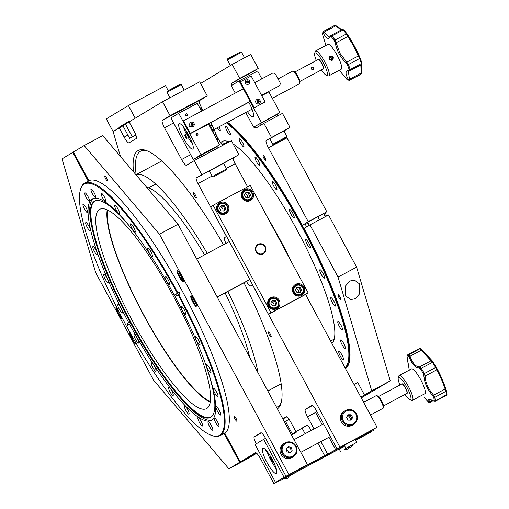 <?xml version="1.0" encoding="UTF-8"?>
<svg xmlns="http://www.w3.org/2000/svg" width="509" height="509" viewBox="0 0 509 509"><rect width="100%" height="100%" fill="white"/><g stroke="black" fill="none" stroke-linecap="round" stroke-linejoin="round"><path stroke-width="0.76" d="M225.099 292.917A112.056 23.681 61.8 0 1 249.741 357.433M210.3 401.48A112.056 23.681 61.8 0 1 143.945 315.256A112.056 23.681 61.8 0 1 107.819 210.115M307.347 222.643A112.056 23.681 61.8 0 1 308.346 224.494A112.056 23.681 61.8 0 1 308.899 225.525M307.881 222.357A114.932 24.286 61.8 0 1 308.868 224.176A114.932 24.286 61.8 0 1 309.421 225.213M146.541 187.185A112.056 23.681 61.8 0 1 204.548 254.856M135.992 174.772A126.423 26.716 61.8 0 1 207.278 253.393M247.018 185.76A126.423 26.716 61.8 0 1 247.718 186.752M267.632 217.648A126.423 26.716 61.8 0 1 280.001 239.497A126.423 26.716 61.8 0 1 291.46 261.893M227.816 291.46A126.423 26.716 61.8 0 1 258.044 372.855M305.833 294.297A126.423 26.716 61.8 0 1 306.87 296.919M223.286 144.289A143.233 30.266 61.8 0 1 222.598 141.273M317.909 216.955A143.233 30.266 61.8 0 1 318.761 218.533A143.233 30.266 61.8 0 1 319.442 219.805M324.914 212.934A143.233 30.266 -118.2 0 1 325.455 213.939L324.22 214.601A143.233 30.266 61.8 0 1 324.64 215.39A143.233 30.266 61.8 0 1 325.06 216.172L326.689 215.307A142.66 30.146 61.8 0 1 326.95 215.791M292.713 213.169A4.772 1.005 61.8 0 1 294.1 217.897A4.772 1.005 61.8 0 1 290.983 214.213A4.772 1.005 61.8 0 1 289.596 209.485A4.772 1.005 61.8 0 1 292.713 213.169M345.038 367.81A142.66 30.146 -118.2 0 0 302.257 227.383A142.66 30.146 -118.2 0 0 226.448 122.854M227.192 122.453A143.233 30.266 61.8 0 1 302.855 227.052A143.233 30.266 61.8 0 1 345.369 368.421M306.66 226.874A143.233 30.266 -118.2 0 0 305.89 225.43A143.233 30.266 -118.2 0 0 305.031 223.845M265.685 160.602A143.233 30.266 -118.2 0 0 263.726 157.917M333.968 301.366A4.772 1.005 61.8 0 1 335.355 306.087A4.772 1.005 61.8 0 1 332.237 302.403A4.772 1.005 61.8 0 1 330.85 297.682A4.772 1.005 61.8 0 1 333.968 301.366M343.798 343.626A4.772 1.005 61.8 0 1 345.185 348.353A4.772 1.005 61.8 0 1 342.067 344.669A4.772 1.005 61.8 0 1 340.68 339.942A4.772 1.005 61.8 0 1 343.798 343.626M308.944 243.315A4.772 1.005 61.8 0 1 310.331 248.036A4.772 1.005 61.8 0 1 307.213 244.352A4.772 1.005 61.8 0 1 305.826 239.631A4.772 1.005 61.8 0 1 308.944 243.315M275.433 185.028A4.772 1.005 61.8 0 1 276.82 189.749A4.772 1.005 61.8 0 1 273.702 186.065A4.772 1.005 61.8 0 1 272.315 181.344A4.772 1.005 61.8 0 1 275.433 185.028M258.273 160.793A4.772 1.005 61.8 0 1 259.66 165.52A4.772 1.005 61.8 0 1 256.549 161.837A4.772 1.005 61.8 0 1 255.162 157.109A4.772 1.005 61.8 0 1 258.273 160.793M242.411 142.126A4.772 1.005 61.8 0 1 243.798 146.846A4.772 1.005 61.8 0 1 240.687 143.163A4.772 1.005 61.8 0 1 239.3 138.442A4.772 1.005 61.8 0 1 242.411 142.126M228.929 130.291A4.772 1.005 61.8 0 1 230.316 135.019A4.772 1.005 61.8 0 1 227.199 131.335A4.772 1.005 61.8 0 1 225.811 126.607A4.772 1.005 61.8 0 1 228.929 130.291M219.093 126.792A4.772 1.005 61.8 0 1 220.123 130.826A4.772 1.005 61.8 0 1 217.337 127.734M342.003 355.04A4.772 1.005 61.8 0 1 343.39 359.768A4.772 1.005 61.8 0 1 340.273 356.084A4.772 1.005 61.8 0 1 338.886 351.356A4.772 1.005 61.8 0 1 342.003 355.04M341.055 325.321A4.772 1.005 61.8 0 1 342.442 330.048A4.772 1.005 61.8 0 1 339.325 326.364A4.772 1.005 61.8 0 1 337.938 321.637A4.772 1.005 61.8 0 1 341.055 325.321M323.011 273.39A4.772 1.005 61.8 0 1 324.398 278.118A4.772 1.005 61.8 0 1 321.281 274.434A4.772 1.005 61.8 0 1 319.894 269.706A4.772 1.005 61.8 0 1 323.011 273.39M309.084 225.417A113.062 23.891 -118.2 0 0 308.53 224.38A113.062 23.891 -118.2 0 0 307.531 222.548M325.455 213.939L324.265 214.69M339.249 298.159A143.233 30.266 -118.2 0 0 337.963 294.736M331.951 343.499A115.079 24.317 -118.2 0 0 297.256 230.392A115.079 24.317 -118.2 0 0 233.154 144.002M229.215 141.89A115.079 24.317 -118.2 0 0 220.594 142.692M325.289 212.705A142.66 30.146 61.8 0 1 325.849 213.735M326.562 215.994A143.233 30.266 -118.2 0 0 326.301 215.511M225.328 432.79L219.99 435.653A143.233 30.266 61.8 0 0 178.748 294.526L179.982 293.865A143.233 30.266 -118.2 0 0 179.562 293.082A143.233 30.266 -118.2 0 0 179.143 292.293L174.231 295.137A125.704 26.563 -118.2 0 0 92.53 198.834A125.704 26.563 -118.2 0 0 128.675 322.591L127.231 323.578A143.233 30.266 -118.2 0 0 127.651 324.36A143.233 30.266 -118.2 0 0 128.026 325.06M219.99 435.653A143.233 30.266 61.8 0 1 212.622 435.755L211.884 435.513A142.66 30.146 -118.2 0 0 178.15 294.857L175.077 296.709A125.704 26.563 -118.2 0 1 211.222 420.466A125.704 26.563 -118.2 0 1 129.515 324.157L126.442 326.008A142.66 30.146 -118.2 0 0 211.884 435.513M184.411 310A4.772 1.005 -118.2 0 0 181.299 306.316A4.772 1.005 -118.2 0 0 182.686 311.044A4.772 1.005 -118.2 0 0 185.804 314.727A4.772 1.005 -118.2 0 0 184.411 310M133.746 227.478A4.772 1.005 -118.2 0 0 130.628 223.795A4.772 1.005 -118.2 0 0 132.016 228.522A4.772 1.005 -118.2 0 0 135.133 232.206A4.772 1.005 -118.2 0 0 133.746 227.478M104.396 196.977A4.772 1.005 -118.2 0 0 101.278 193.293A4.772 1.005 -118.2 0 0 102.672 198.02A4.772 1.005 -118.2 0 0 105.783 201.704A4.772 1.005 -118.2 0 0 104.396 196.977M88 196.525A4.772 1.005 -118.2 0 0 84.882 192.841A4.772 1.005 -118.2 0 0 86.275 197.568A4.772 1.005 -118.2 0 0 89.387 201.252A4.772 1.005 -118.2 0 0 88 196.525M88.954 226.244A4.772 1.005 -118.2 0 0 85.836 222.56A4.772 1.005 -118.2 0 0 87.224 227.288A4.772 1.005 -118.2 0 0 90.341 230.971A4.772 1.005 -118.2 0 0 88.954 226.244M106.992 278.175A4.772 1.005 -118.2 0 0 103.874 274.491A4.772 1.005 -118.2 0 0 105.261 279.218A4.772 1.005 -118.2 0 0 108.379 282.902A4.772 1.005 -118.2 0 0 106.992 278.175M137.29 338.396A4.772 1.005 -118.2 0 0 134.179 334.712A4.772 1.005 -118.2 0 0 135.566 339.439A4.772 1.005 -118.2 0 0 138.677 343.123A4.772 1.005 -118.2 0 0 137.29 338.396M171.73 390.772A4.772 1.005 -118.2 0 0 168.613 387.088A4.772 1.005 -118.2 0 0 170 391.815A4.772 1.005 -118.2 0 0 173.117 395.499A4.772 1.005 -118.2 0 0 171.73 390.772M201.08 421.274A4.772 1.005 -118.2 0 0 197.963 417.59A4.772 1.005 -118.2 0 0 199.35 422.317A4.772 1.005 -118.2 0 0 202.467 426.001A4.772 1.005 -118.2 0 0 201.08 421.274M168.186 279.861A4.772 1.005 -118.2 0 0 165.069 276.177A4.772 1.005 -118.2 0 0 166.456 280.904A4.772 1.005 -118.2 0 0 169.573 284.588A4.772 1.005 -118.2 0 0 168.186 279.861M198.485 340.082A4.772 1.005 -118.2 0 0 195.367 336.398A4.772 1.005 -118.2 0 0 196.754 341.125A4.772 1.005 -118.2 0 0 199.872 344.809A4.772 1.005 -118.2 0 0 198.485 340.082M209.434 368.052A4.772 1.005 -118.2 0 0 206.323 364.368A4.772 1.005 -118.2 0 0 207.71 369.095A4.772 1.005 -118.2 0 0 210.821 372.779A4.772 1.005 -118.2 0 0 209.434 368.052M216.529 392.006A4.772 1.005 -118.2 0 0 213.411 388.322A4.772 1.005 -118.2 0 0 214.798 393.05A4.772 1.005 -118.2 0 0 217.916 396.734A4.772 1.005 -118.2 0 0 216.529 392.006M219.264 410.318A4.772 1.005 -118.2 0 0 216.153 406.634A4.772 1.005 -118.2 0 0 217.54 411.355A4.772 1.005 -118.2 0 0 220.658 415.039A4.772 1.005 -118.2 0 0 219.264 410.318M217.477 421.726A4.772 1.005 -118.2 0 0 214.359 418.042A4.772 1.005 -118.2 0 0 215.746 422.769A4.772 1.005 -118.2 0 0 218.864 426.453A4.772 1.005 -118.2 0 0 217.477 421.726M211.273 425.467A4.772 1.005 -118.2 0 0 208.156 421.783A4.772 1.005 -118.2 0 0 209.543 426.51A4.772 1.005 -118.2 0 0 212.66 430.194A4.772 1.005 -118.2 0 0 211.273 425.467M187.592 409.446A4.772 1.005 -118.2 0 0 184.474 405.762A4.772 1.005 -118.2 0 0 185.861 410.483A4.772 1.005 -118.2 0 0 188.979 414.167A4.772 1.005 -118.2 0 0 187.592 409.446M154.577 366.544A4.772 1.005 -118.2 0 0 151.459 362.86A4.772 1.005 -118.2 0 0 152.846 367.581A4.772 1.005 -118.2 0 0 155.964 371.265A4.772 1.005 -118.2 0 0 154.577 366.544M121.066 308.257A4.772 1.005 -118.2 0 0 117.948 304.573A4.772 1.005 -118.2 0 0 119.335 309.294A4.772 1.005 -118.2 0 0 122.453 312.978A4.772 1.005 -118.2 0 0 121.066 308.257M96.042 250.205A4.772 1.005 -118.2 0 0 92.924 246.521A4.772 1.005 -118.2 0 0 94.311 251.242A4.772 1.005 -118.2 0 0 97.429 254.926A4.772 1.005 -118.2 0 0 96.042 250.205M86.212 207.939A4.772 1.005 -118.2 0 0 83.094 204.255A4.772 1.005 -118.2 0 0 84.481 208.983A4.772 1.005 -118.2 0 0 87.599 212.667A4.772 1.005 -118.2 0 0 86.212 207.939M94.203 192.79A4.772 1.005 -118.2 0 0 91.092 189.106A4.772 1.005 -118.2 0 0 92.479 193.834A4.772 1.005 -118.2 0 0 95.59 197.517A4.772 1.005 -118.2 0 0 94.203 192.79M117.884 208.811A4.772 1.005 -118.2 0 0 114.767 205.127A4.772 1.005 -118.2 0 0 116.154 209.854A4.772 1.005 -118.2 0 0 119.271 213.538A4.772 1.005 -118.2 0 0 117.884 208.811M150.906 251.713A4.772 1.005 -118.2 0 0 147.788 248.029A4.772 1.005 -118.2 0 0 149.175 252.757A4.772 1.005 -118.2 0 0 152.293 256.441A4.772 1.005 -118.2 0 0 150.906 251.713M136.654 235.33A122.688 25.927 -118.2 0 0 94.649 201.119A122.688 25.927 -118.2 0 0 92.396 229.54A122.688 25.927 -118.2 0 0 130.336 322.674A122.688 25.927 -118.2 0 0 185.588 403.554A122.688 25.927 -118.2 0 0 210.491 417.437A122.688 25.927 -118.2 0 0 205.299 363.509M175.204 296.626A122.688 25.927 -118.2 0 0 174.803 295.882A122.688 25.927 -118.2 0 0 174.364 295.067M185.588 403.554L187.344 405.368A125.704 26.563 -118.2 0 0 212.005 419.957M176.668 295.748A125.704 26.563 -118.2 0 0 176.292 295.042A125.704 26.563 -118.2 0 0 175.872 294.259L174.231 295.137M94.948 200.972A122.688 25.927 -118.2 0 0 130.928 322.356A122.688 25.927 -118.2 0 0 210.783 417.265M173.652 296.613A113.062 23.891 -118.2 0 0 99.783 209.288A113.062 23.891 -118.2 0 0 132.671 321.306A113.062 23.891 -118.2 0 0 206.539 408.632A113.062 23.891 -118.2 0 0 173.652 296.613M210.198 402.142A113.062 23.891 61.8 0 1 143.767 315.364A113.062 23.891 61.8 0 1 107.214 209.835M178.748 294.526L178.15 294.857M129.941 321.942L127.231 323.578M130.775 323.489L129.515 324.157M93.382 198.459A125.704 26.563 -118.2 0 0 91.862 227.071L92.396 229.54M177.304 293.286A142.66 30.146 -118.2 0 0 80.371 189.94L80.581 189.189A143.233 30.266 61.8 0 1 84.748 183.113A143.233 30.266 61.8 0 1 177.902 292.961M179.143 292.293L175.872 294.259M80.371 189.94A142.66 30.146 -118.2 0 0 125.602 324.443M129.929 321.917L128.675 322.591M254.258 126.798A7.47 1.578 -118.2 0 0 256.11 128.007L263.878 123.324L282.45 113.38L289.977 127.358L266.252 140.408A7.47 1.578 -118.2 0 0 268.44 147.801L308.25 221.733L302.333 225.29L326.816 211.789L308.25 221.733M286.752 137.373A7.47 1.578 -118.2 0 0 287.006 137.856L326.816 211.789M289.977 127.358L284.817 130.463A7.47 1.578 -118.2 0 0 284.766 132.467M266.252 140.408L279.753 133.161M263.878 123.324L271.405 137.296M200.571 83.489L232.18 64.446L250.746 54.501L258.273 68.473L239.701 78.418L231.945 83.094A7.47 1.578 -118.2 0 0 231.932 85.264M240.732 78.208L249.486 73.493M258.273 68.473L253.018 71.642M232.18 64.446L239.701 78.418M313.461 219.207L315.09 218.227L313.461 219.207M263.115 155.512A2.889 0.611 -118.2 0 0 263.961 158.375A2.889 0.611 -118.2 0 0 265.851 160.602A2.889 0.611 -118.2 0 0 265.004 157.745A2.889 0.611 -118.2 0 0 263.115 155.512M227.568 122.255A143.379 30.298 61.8 0 1 302.333 225.29M349.957 280.981L345.465 286.02L345.579 295.793L350.707 299.597L355.218 298.751L359.71 293.718L359.596 283.939L354.468 280.141L349.957 280.981M356.612 267.123L328.521 214.951L309.949 224.895L338.046 277.068L356.612 267.123L390.269 380.866L371.704 390.81L338.046 277.068M371.704 390.81L360.817 397.115M361.237 397.898L390.269 380.866M346.018 368.16L345.407 368.491M340.769 299.737A2.889 0.611 -118.2 0 0 339.923 296.881A2.889 0.611 -118.2 0 0 338.027 294.654A2.889 0.611 -118.2 0 0 338.873 297.51A2.889 0.611 -118.2 0 0 340.769 299.737M345.458 368.586A143.379 30.298 61.8 0 0 304.038 228.452L309.949 224.895M364.539 395.124L357.732 382.475L354.01 384.467M291.345 434.699L296.206 432.186M296.066 431.925L292.306 433.98L285.498 421.331L284.48 421.942M292.306 433.98L291.288 434.591M289.067 419.378L285.498 421.331M199.305 100.655L204.491 97.881L204.325 97.563M135.897 135.076L129.655 138.308L122.847 125.659L125.449 124.088L132.257 136.736L135.795 134.802M125.449 124.088L129.203 122.033M129.655 138.308L132.257 136.736M254.564 72.571L253.845 71.247L236.456 80.613L237.169 81.936L252.108 73.977M238.715 81.173L237.169 81.936M252.006 74.034L242.812 78.952M237.76 81.745L237.417 81.955M259.781 123.929L276.979 114.506L259.781 123.929L260.493 125.259L263.484 123.56M261.327 124.864L260.493 125.259M265.851 122.268L275.484 117.108M196.219 197.886A2.889 0.611 -118.2 0 0 195.38 195.042A2.889 0.611 -118.2 0 0 193.49 192.803A2.889 0.611 -118.2 0 0 193.484 192.803A2.889 0.611 -118.2 0 0 194.317 195.647A2.889 0.611 -118.2 0 0 196.213 197.893A2.889 0.611 -118.2 0 0 196.219 197.886M271.138 337.022A2.889 0.611 -118.2 0 0 270.298 334.178A2.889 0.611 -118.2 0 0 268.402 331.938A2.889 0.611 -118.2 0 0 268.396 331.938A2.889 0.611 -118.2 0 0 269.236 334.782A2.889 0.611 -118.2 0 0 271.132 337.028A2.889 0.611 -118.2 0 0 271.138 337.022M133.511 171.851A146.738 31.004 61.8 0 1 138.015 150.626A146.738 31.004 61.8 0 1 145.854 150.359A146.738 31.004 61.8 0 1 223.496 244.708M244.015 282.781A146.738 31.004 61.8 0 1 281.121 402.95A146.738 31.004 61.8 0 1 277.418 408.829M276.578 407.27A145.014 30.642 -118.2 0 0 277.806 406.697A145.014 30.642 -118.2 0 0 281.407 401.779M146.98 150.766A145.014 30.642 -118.2 0 0 140.319 151.351A145.014 30.642 -118.2 0 0 136.145 174.657M222.974 163.599L238.912 154.698L231.385 140.726L194.253 160.609L186.491 165.285A7.47 1.578 61.8 0 1 181.598 159.527L164.502 127.778A7.47 1.578 61.8 0 1 162.314 120.385L170.076 115.708L207.208 95.819L199.681 81.847L162.549 101.73L129.121 121.874L134.09 131.112A7.47 1.578 61.8 0 1 136.278 138.505L129.044 142.864A7.47 1.578 61.8 0 1 129.025 142.87A7.47 1.578 61.8 0 1 124.145 137.099L118.902 127.365L128.847 121.371L129.121 121.874L135.209 118.203L128.402 105.554L106.273 118.89L113.081 131.538L120.468 156.498M119.176 127.867L113.081 131.538L122.949 125.85M291.441 434.864L296.028 432.408M282.775 418.78L286.115 416.776A7.47 1.578 61.8 0 1 286.128 416.763A7.47 1.578 61.8 0 1 291.008 422.534L296.251 432.275L291.562 435.1M306.882 425.2L306.863 425.212A5.745 1.215 61.8 0 1 306.876 425.206L295.977 431.766L302.072 428.094L305.101 433.725M306.876 425.206A5.745 1.215 61.8 0 1 310.63 429.641L311.101 430.519M324.647 455.676L317.909 443.167M327.605 454.092L320.867 441.583M314.053 428.934L307.512 416.776A7.47 1.578 61.8 0 1 305.324 409.382L311.858 405.45A7.47 1.578 61.8 0 1 311.871 405.438A7.47 1.578 61.8 0 1 316.751 411.208L337.047 448.9L377.061 427.28L337.047 448.9M273.836 305.833A2.889 2.825 58.9 0 0 271.437 301.862M293.216 290.645A2.889 2.825 58.9 0 0 295.392 294.259M298.592 292.58A2.889 2.825 58.9 0 0 296.193 288.603M308.155 292.904L250.263 185.384L213.125 205.273L271.017 312.787L308.155 292.904L305.553 294.469L377.061 427.28M225.945 243.397A7.47 1.578 61.8 0 1 224.558 237.588L226.562 236.38L339.923 447.169M271.017 312.787L268.415 314.358L252.477 284.76L250.574 285.905A7.47 1.578 61.8 0 1 250.562 285.912A7.47 1.578 61.8 0 1 246.445 281.483M212.119 176.006L197.995 183.571L226.569 236.386M217.381 209.04A2.889 2.825 58.9 0 0 219.557 212.654M222.757 210.968A2.889 2.825 58.9 0 0 220.359 206.998M247.514 197.715A2.889 2.825 58.9 0 0 245.115 193.738M233.446 157.994A5.745 1.215 -118.2 0 0 235.126 163.682L247.584 186.822M197.995 183.571A5.745 1.215 61.8 0 1 196.309 177.883L211.776 169.599M219.404 165.476L213.538 168.638M238.912 154.698L196.309 177.883M194.253 160.609L201.774 174.587M222.917 145.262A7.47 1.578 61.8 0 1 218.736 139.638L216.401 135.305M202.976 110.377L201.64 107.889A7.47 1.578 61.8 0 1 199.452 100.496L207.208 95.819M162.549 101.73L170.076 115.708M183.437 108.901L186.039 107.335L183.437 108.901M257.789 245.058A4.937 4.829 58.9 0 0 256.708 251.891A4.937 4.829 58.9 0 0 263.49 253.119A4.937 4.829 58.9 0 0 264.572 246.286A4.937 4.829 58.9 0 0 257.789 245.058M257.554 244.664A5.389 5.268 -121.1 0 1 264.89 246.133A5.389 5.268 -121.1 0 1 263.108 253.883M205.502 154.583L215.142 149.423M217.508 148.157L216.828 146.885L209.237 150.855L199.433 156.25L200.094 157.478M350.51 420.141A5.529 5.408 58.9 0 0 347.672 415.401M128.402 105.554L165.54 85.671L168.205 90.627M251.624 192.803A4.81 4.702 -121.1 0 1 249.76 199.261A4.81 4.702 -121.1 0 1 243.334 197.244A4.81 4.702 -121.1 0 1 245.198 190.786A4.81 4.702 -121.1 0 1 251.624 192.803M252.019 192.606A5.389 5.268 -121.1 0 1 250.154 199.706A5.389 5.268 -121.1 0 1 242.736 197.575A5.389 5.268 -121.1 0 1 244.594 190.474A5.389 5.268 -121.1 0 1 252.019 192.606M250.154 199.706L248.958 200.425A5.389 5.268 -121.1 0 1 246.445 201.163M241.571 193.076A5.389 5.268 -121.1 0 1 243.397 191.193L244.594 190.474M246 192.281L244.415 194.902L245.892 197.645L248.958 197.772L250.543 195.151L249.066 192.408L246 192.281M248.354 197.746L249.569 195.742L250.543 195.151M249.569 195.742L248.087 192.994L249.066 192.408M248.087 192.994L245.631 192.898M302.709 287.668A4.81 4.702 -121.1 0 1 300.838 294.126A4.81 4.702 -121.1 0 1 294.412 292.115A4.81 4.702 -121.1 0 1 296.276 285.651A4.81 4.702 -121.1 0 1 302.709 287.668M303.097 287.47A5.389 5.268 -121.1 0 1 301.01 294.698A5.389 5.268 -121.1 0 1 293.814 292.44A5.389 5.268 -121.1 0 1 295.901 285.212A5.389 5.268 -121.1 0 1 303.097 287.47M297.078 287.146L295.494 289.767L296.97 292.51L300.036 292.637L301.627 290.015L300.145 287.273L297.078 287.146M299.432 292.611L300.647 290.607L301.627 290.015M300.647 290.607L299.165 287.865L300.145 287.273M299.165 287.865L296.709 287.763M277.946 300.927A4.81 4.702 -121.1 0 1 276.082 307.385A4.81 4.702 -121.1 0 1 269.655 305.368A4.81 4.702 -121.1 0 1 271.52 298.91A4.81 4.702 -121.1 0 1 277.946 300.927M278.34 300.724A5.389 5.268 -121.1 0 1 276.476 307.824A5.389 5.268 -121.1 0 1 269.057 305.699A5.389 5.268 -121.1 0 1 270.915 298.598A5.389 5.268 -121.1 0 1 278.34 300.724M276.476 307.824L275.28 308.549A5.389 5.268 -121.1 0 1 272.767 309.287M267.893 301.194A5.389 5.268 -121.1 0 1 269.719 299.317L270.915 298.598M272.321 300.405L270.737 303.02L272.213 305.769L275.28 305.896L276.871 303.275L275.388 300.533L272.321 300.405M274.675 305.871L275.891 303.867L276.871 303.275M275.891 303.867L274.408 301.118L275.388 300.533M274.408 301.118L271.952 301.016M226.868 206.062A4.81 4.702 -121.1 0 1 225.003 212.52A4.81 4.702 -121.1 0 1 218.577 210.503A4.81 4.702 -121.1 0 1 220.442 204.045A4.81 4.702 -121.1 0 1 226.868 206.062M227.262 205.859A5.389 5.268 -121.1 0 1 225.169 213.093A5.389 5.268 -121.1 0 1 217.973 210.834A5.389 5.268 -121.1 0 1 220.066 203.606A5.389 5.268 -121.1 0 1 227.262 205.859M221.243 205.541L219.653 208.156L221.135 210.904L224.202 211.031L225.786 208.41L224.31 205.668L221.243 205.541M223.591 211.006L224.806 209.002L225.786 208.41M224.806 209.002L223.33 206.253L224.31 205.668M223.33 206.253L220.868 206.151M307.341 425.276L302.072 428.094M219.742 202.754A6.286 6.146 58.9 0 0 217.381 211.318A6.286 6.146 58.9 0 0 225.964 213.665A6.286 6.146 58.9 0 0 228.064 205.248A6.286 6.146 58.9 0 0 219.742 202.754M258.082 244.339A5.395 5.275 58.9 0 0 256.059 251.694A5.395 5.275 58.9 0 0 263.427 253.711A5.395 5.275 58.9 0 0 265.221 246.483A5.395 5.275 58.9 0 0 258.082 244.339M244.498 189.494A6.286 6.146 58.9 0 0 242.138 198.065A6.286 6.146 58.9 0 0 250.721 200.412A6.286 6.146 58.9 0 0 252.82 191.988A6.286 6.146 58.9 0 0 244.498 189.494M270.82 297.619A6.286 6.146 58.9 0 0 268.459 306.189A6.286 6.146 58.9 0 0 277.042 308.53A6.286 6.146 58.9 0 0 279.142 300.113A6.286 6.146 58.9 0 0 270.82 297.619M295.576 284.359A6.286 6.146 58.9 0 0 293.216 292.929A6.286 6.146 58.9 0 0 301.805 295.277A6.286 6.146 58.9 0 0 303.898 286.853A6.286 6.146 58.9 0 0 295.576 284.359M213.125 205.273L210.522 206.845L226.46 236.443M268.415 314.358L305.553 294.469M301.124 295.627A6.286 6.146 58.9 0 0 303.249 292.331M298.592 284.607A6.286 6.146 58.9 0 0 294.692 284.938M276.368 308.887A6.286 6.146 58.9 0 0 278.493 305.585M273.836 297.86A6.286 6.146 58.9 0 0 269.929 298.198M250.046 200.762A6.286 6.146 58.9 0 0 252.171 197.467M247.514 189.742A6.286 6.146 58.9 0 0 243.607 190.073M225.29 214.022A6.286 6.146 58.9 0 0 227.415 210.72M222.757 202.996A6.286 6.146 58.9 0 0 218.851 203.333M235.012 419.015A2.889 0.611 -118.2 0 0 236.895 421.242A2.889 0.611 -118.2 0 0 236.055 418.385A2.889 0.611 -118.2 0 0 234.172 416.152A2.889 0.611 -118.2 0 0 235.012 419.015M105.611 178.691A2.889 0.611 -118.2 0 0 107.494 180.918A2.889 0.611 -118.2 0 0 106.655 178.055A2.889 0.611 -118.2 0 0 104.771 175.828A2.889 0.611 -118.2 0 0 105.611 178.691M192.777 302.066A6.293 1.33 -118.2 0 0 196.888 306.927A6.293 1.33 -118.2 0 0 195.055 300.692A6.293 1.33 -118.2 0 0 190.945 295.831A6.293 1.33 -118.2 0 0 192.777 302.066M179.155 276.769A6.293 1.33 -118.2 0 0 183.265 281.63A6.293 1.33 -118.2 0 0 181.433 275.394A6.293 1.33 -118.2 0 0 177.323 270.534A6.293 1.33 -118.2 0 0 179.155 276.769M280.491 480.006L273.867 483.55L260.379 458.507A7.47 1.578 -118.2 0 0 255.499 452.736A7.47 1.578 -118.2 0 0 255.486 452.743L240.267 461.911L224.806 433.191A143.379 30.298 61.8 0 0 182.496 291.504A143.379 30.298 61.8 0 0 88.878 180.746L73.411 152.019L84.15 145.549L102.716 135.604L178.029 224.246L307.43 464.571L285.988 476.246L265.692 438.554A7.47 1.578 -118.2 0 0 260.812 432.784L254.258 436.728A7.47 1.578 -118.2 0 0 256.269 443.791M256.587 453.175L240.267 461.911M280.408 479.853L273.867 483.55M307.43 464.571L285.988 476.246M178.029 224.246L159.463 234.191L288.864 474.515M159.463 234.191L84.15 145.549M116.879 307.633A6.286 1.33 -118.2 0 0 116.147 307.411A6.286 1.33 -118.2 0 0 117.973 313.633A6.286 1.33 -118.2 0 0 122.084 318.488A6.286 1.33 -118.2 0 0 122.275 318.17M130.113 332.708A6.286 1.33 -118.2 0 0 129.77 332.708A6.286 1.33 -118.2 0 0 131.596 338.93A6.286 1.33 -118.2 0 0 135.699 343.785A6.286 1.33 -118.2 0 0 135.916 342.951M89.463 180.472L88.222 181.134L72.762 152.414L62.022 158.884L95.679 272.627L153.565 380.14L228.878 468.776L247.45 458.832L256.689 453.264M72.762 152.414L73.43 152.057M228.878 468.776L239.618 462.306L256.619 453.201M224.825 433.223L224.151 433.585L239.618 462.306M88.222 181.134A143.379 30.298 -118.2 0 0 87.701 181.535M222.942 434.069A143.379 30.298 -118.2 0 0 224.151 433.585M217.26 297.11L249.862 279.651M229.362 241.571L196.76 259.03L217.19 296.976L249.792 279.517M121.899 317.444A5.389 1.139 61.8 0 1 121.874 317.438L121.136 317.196A4.81 1.018 61.8 0 1 117.108 311.005A4.81 1.018 61.8 0 1 116.701 308.912A4.81 1.018 61.8 0 1 117.579 309.02M121.556 316.789A4.81 1.018 61.8 0 1 121.136 317.196M120.62 315.09L120.022 315.408L120.69 315.268L120.499 314.747M119.386 312.583L118.444 313.086L120.022 315.408M118.642 311.126L118.209 310.484L117.534 310.624L118.444 313.086M116.701 308.912L116.911 308.161A5.389 1.139 61.8 0 1 117.038 307.951M135.776 342.729L135.782 342.722A5.389 1.139 61.8 0 1 135.776 342.729A5.389 1.139 61.8 0 1 135.496 342.735L134.758 342.493A4.81 1.018 61.8 0 1 132.652 340.12A4.81 1.018 61.8 0 1 130.323 334.209A4.81 1.018 61.8 0 1 130.87 334.076M135.139 341.609A4.81 1.018 61.8 0 1 134.758 342.493M134.141 340.19L133.479 340.54L134.319 340.731L133.899 339.439M132.83 337.556L131.895 338.052L133.479 340.54M131.914 335.934L131.15 335.762L131.895 338.052M197.059 305.763A5.389 1.139 61.8 0 1 196.951 305.864A5.389 1.139 61.8 0 1 196.678 305.864L195.94 305.623A4.81 1.018 61.8 0 1 193.897 303.351A4.81 1.018 61.8 0 1 191.505 297.339A4.81 1.018 61.8 0 1 193.935 299.407A4.81 1.018 61.8 0 1 196.08 303.784A4.81 1.018 61.8 0 1 195.94 305.623M195.501 303.835L194.718 301.5L193.134 299.044L192.332 298.923L193.115 301.258L194.699 303.714L195.501 303.835M195.341 303.37L194.699 303.714M194.19 300.685L193.115 301.258M191.505 297.339L191.708 296.594A5.389 1.139 61.8 0 1 191.868 296.365A5.389 1.139 61.8 0 1 192.008 296.333M183.437 280.465A5.389 1.139 61.8 0 1 183.335 280.567A5.389 1.139 61.8 0 1 183.055 280.567L182.317 280.325A4.81 1.018 61.8 0 1 180.275 278.054A4.81 1.018 61.8 0 1 177.883 272.041A4.81 1.018 61.8 0 1 180.313 274.109A4.81 1.018 61.8 0 1 182.457 278.487A4.81 1.018 61.8 0 1 182.317 280.325M181.878 278.538L181.096 276.202L179.512 273.747L178.71 273.626L179.492 275.961L181.077 278.417L181.878 278.538M181.719 278.073L181.077 278.417M180.568 275.388L179.492 275.961M177.883 272.041L178.086 271.297A5.389 1.139 61.8 0 1 178.245 271.068A5.389 1.139 61.8 0 1 178.385 271.036M276.4 473.542A14.367 3.035 -118.2 0 0 272.232 459.392A14.367 3.035 -118.2 0 0 262.809 448.232A14.367 3.035 -118.2 0 0 262.778 448.244A14.367 3.035 -118.2 0 0 266.951 462.395A14.367 3.035 -118.2 0 0 276.374 473.561A14.367 3.035 -118.2 0 0 276.4 473.542M288.749 474.84L287.68 475.425L288.749 474.84M279.829 479.853L275.534 482.443L255.104 444.497L263.643 439.35L284.073 477.296L279.829 479.853L280.281 479.612L280.739 480.471L286.37 477.455M265.564 438.319L263.643 439.35M286.478 449.352A3.69 3.608 -121.1 0 1 288.317 452.259M302.632 467.332L284.073 477.296M286.376 476.271L286.739 476.049L286.376 476.271M302.645 467.351L298.427 469.89M280.402 479.834L275.534 482.443M279.778 479.885L282.883 478.04L283.348 478.899L280.739 480.471M343.359 413.817A7.266 7.101 -121.1 0 1 353.074 411.208A7.266 7.101 -121.1 0 1 355.855 421.083A7.266 7.101 -121.1 0 1 346.139 423.698A7.266 7.101 -121.1 0 1 343.359 413.817M342.519 413.505A8.074 7.889 -121.1 0 1 354.945 411.851A8.074 7.889 -121.1 0 1 353.628 424.455A8.074 7.889 -121.1 0 1 342.519 413.505M353.628 424.455L352.47 425.149A8.074 7.889 -121.1 0 1 341.361 414.199A8.074 7.889 -121.1 0 1 344.135 411.323L345.293 410.623M346.54 417.444L348.118 420.129L351.185 420.141L352.673 417.463L351.095 414.771L348.029 414.759L346.54 417.444M350.536 420.141L351.694 418.054L352.673 417.463M351.694 418.054L350.116 415.363L351.095 414.771M350.116 415.363L347.698 415.357M286.961 456.56A7.266 7.101 -121.1 0 1 282.489 447.309A7.266 7.101 -121.1 0 1 291.555 442.976A7.266 7.101 -121.1 0 1 296.028 452.227A7.266 7.101 -121.1 0 1 286.961 456.56M286.561 457.406A8.074 7.889 -121.1 0 1 284.945 442.945A8.074 7.889 -121.1 0 1 297.002 449.116A8.074 7.889 -121.1 0 1 286.561 457.406M293.279 456.77L292.121 457.47A8.074 7.889 -121.1 0 1 280.065 451.292A8.074 7.889 -121.1 0 1 283.787 443.638L284.945 442.945M289.856 452.819L292.166 450.821L291.562 447.774L288.66 446.717L286.357 448.715L286.955 451.769L289.856 452.819M289.646 452.743L292.166 450.821M291.186 451.413L290.582 448.359L291.562 447.774M290.582 448.359L287.89 447.386M362.981 435.017L358.775 437.575M362.987 435.036L340.203 447.519M335.685 449.765L328.954 437.25M322.14 424.601L315.453 412.175L316.827 411.348M276.012 468.21A14.08 2.978 61.8 0 1 267.06 451.496M401.843 384.015A5.345 1.126 61.8 0 1 401.894 383.977A5.345 1.126 61.8 0 1 401.957 383.958A5.345 1.126 61.8 0 1 405.488 388.291A5.345 1.126 61.8 0 1 406.939 393.4L383.557 405.921M382.972 408.313A7.183 1.521 -118.2 0 0 383.054 408.282A7.183 1.521 -118.2 0 0 383.264 407.976A7.183 1.521 -118.2 0 0 380.999 401.232A7.183 1.521 -118.2 0 0 376.641 395.608A7.183 1.521 -118.2 0 0 376.355 395.582A7.183 1.521 -118.2 0 0 376.272 395.614A7.183 1.521 -118.2 0 0 376.196 395.665M376.641 395.608L377.748 395.97A6.324 1.336 61.8 0 1 381.585 400.92A6.324 1.336 61.8 0 1 383.57 406.856L383.264 407.976M276.737 470.761A1.871 0.394 61.8 0 1 275.91 468.426A2.011 0.426 61.8 0 1 275.967 468.235L275.967 468.235A2.011 0.426 61.8 0 1 276.094 468.242M276.342 469.05L276.661 470.354M266.824 451.089A1.871 0.394 61.8 0 1 266.786 451.477A1.871 0.394 61.8 0 1 266.684 451.483A1.871 0.394 61.8 0 1 265.24 449.383M265.545 449.676L266.538 450.751M429.736 399.533C428.902 399.75 428.928 400.647 429.806 402.225A0.859 0.77 151.6 0 1 428.712 402.142C427.032 398.744 428.673 398.369 433.649 401.009L434.292 400.831A27.639 5.841 -118.2 0 0 433.674 397.325L432.714 395.678C428.247 390.422 425.467 385.033 424.385 379.51L423.545 373.975A27.639 5.841 -118.2 0 0 420.389 368.802L419.301 367.943C415.567 368.134 412.144 364.419 409.039 356.803L408.326 355.702A27.639 5.841 -118.2 0 0 406.99 356.007L409.281 370.234M408.326 355.702A0.859 0.827 -78.9 0 1 408.759 354.728L409.853 356.249C412.767 363.547 416.031 367.091 419.651 366.881L421.115 368.141A28.3 5.981 61.8 0 1 424.341 373.441L425.212 376.017C425.206 382.157 427.942 388.475 433.433 394.965L434.718 397.344A0.859 0.655 166.4 0 1 433.674 397.325M420.981 348.919A0.859 0.827 101.1 0 0 420.51 348.64L422.069 349.778L433.051 362.026A27.639 5.841 61.8 0 1 436.2 367.199L438.752 371.818L446.329 390.549A0.859 0.655 166.4 0 1 445.929 391.345L445.038 388.755C442.251 380.777 439.509 374.459 436.811 369.801L435.558 367.441A28.3 5.981 -118.2 0 0 432.326 362.141L419.976 348.722A28.3 5.981 -118.2 0 0 418.882 348.843L420.51 348.64A0.859 0.827 101.1 0 0 419.976 348.722L408.759 354.728A28.3 5.981 61.8 0 0 407.671 354.843L407.225 355.161L406.977 357.203A0.859 0.337 169.4 0 1 406.984 357.14M446.361 390.67A27.639 5.841 61.8 0 1 446.947 394.049A0.859 0.757 175.1 0 1 446.558 394.933A28.3 5.981 -118.2 0 0 445.929 391.345L434.718 397.344A28.3 5.981 61.8 0 1 435.348 400.933L435.208 401.34L433.859 401.226A0.859 0.649 -61.1 0 1 433.649 401.009M420.924 395.817L424.856 393.718A14.08 2.978 -118.2 0 0 421.21 380.617A14.08 2.978 -118.2 0 0 411.565 368.891L399.183 375.521A14.08 2.978 61.8 0 1 408.829 387.247A14.08 2.978 61.8 0 1 412.475 400.348A14.08 2.978 61.8 0 1 411.756 400.354L409.91 399.75A12.642 2.672 -118.2 0 0 407.289 387.979A12.642 2.672 -118.2 0 0 398.254 377.99A12.642 2.672 -118.2 0 0 399.934 385.027M424.493 397.554L425.715 399.145A27.639 5.841 -118.2 0 0 428.483 402.155L428.712 402.142M420.905 395.83L419.301 396.6C416.527 398.216 416.203 398.292 418.328 396.823M406.977 393.374A5.389 1.139 -118.2 0 0 407.073 393.368A5.389 1.139 -118.2 0 0 407.136 393.342A5.389 1.139 -118.2 0 0 405.667 388.195A5.389 1.139 -118.2 0 0 402.11 383.824A5.389 1.139 -118.2 0 0 402.046 383.85A5.389 1.139 -118.2 0 0 401.938 383.958M404.979 394.45A12.642 2.672 -118.2 0 0 409.91 399.75M398.254 377.99L398.776 376.119A14.08 2.978 61.8 0 1 399.183 375.521M437.765 369.935A118.222 118.222 0 0 0 432.478 361.155L432.345 360.957A0.859 0.853 144.1 0 0 431.25 360.671L419.651 366.881A0.859 0.783 82.1 0 0 419.301 367.943M437.148 368.834A0.859 0.687 149.8 0 1 436.811 369.801L425.212 376.017A0.859 0.617 -178.1 0 1 424.099 375.827M437.842 370.081C440.559 375.209 443.199 381.413 445.757 388.679L432.714 395.678M429.806 402.225L432.752 400.647M425.715 399.145A0.859 0.585 140.2 0 0 425.734 399.171L424.481 397.542M432.326 360.926L422.069 349.778L409.039 356.803M407.009 357.267A0.859 0.337 169.4 0 1 406.977 357.203L409.23 369.82M433.051 362.026L420.389 368.802M446.119 394.939L435.348 400.933A0.859 0.757 175.1 0 1 434.292 400.831M287.999 451.044A5.389 1.139 61.8 0 1 287.795 450.65M272.474 461.256A2.023 0.426 61.8 0 1 272.067 461.498A2.023 0.426 61.8 0 1 270.464 458.514A2.023 0.426 61.8 0 1 270.464 458.494A2.023 0.426 61.8 0 1 271.259 458.736A2.023 0.426 61.8 0 1 272.474 461.256M271.303 458.991L270.718 458.526L270.883 459.417L272.226 461.249L271.303 458.991M272.092 460.537L271.641 460.779M271.386 459.15L270.883 459.417M373.218 429.698L371.265 430.709L371.729 431.568L355.492 440.266M355.568 440.4L371.729 431.568M355.104 439.541L371.328 430.824M340.769 448.308L343.34 446.775M340.884 448.085L343.27 446.647M340.776 448.321L343.41 446.908M286.491 477.391L287.178 477.022M287.738 476.723L343.136 446.883L283.348 478.899M282.953 478.18L283.844 477.703M285.282 476.927L342.945 446.049M286.459 477.334L287.146 476.971M287.706 476.666L286.344 477.397M285.256 476.876L286.802 476.01L285.244 476.85L285.676 477.652M285.244 476.85L283.806 477.639L284.232 478.428M371.265 430.709L355.034 439.401M340.597 448.41L343.441 446.972L342.875 445.909L282.883 478.04M350.847 447.023L352.12 446.323L350.847 447.023M350.224 447.341L348.57 446.959L356.624 442.366L344.466 449.237M350.612 447.144L351.859 446.469L350.612 447.144M346.826 449.441L348.105 448.741L346.826 449.441M346.203 449.765L344.548 449.383L348.608 446.985M344.548 449.383L348.601 446.972M346.591 449.562L347.838 448.887L346.591 449.562M287.757 478.11L288.329 477.817M287.101 476.888L287.668 476.589M287.318 478.371L288.597 477.677L287.318 478.371M286.701 478.695L285.04 478.314L287.833 476.78L289.188 476.08L288.597 477.677M339.261 449.129L340.47 451.375M342.875 445.909L344.173 445.127L345.808 448.162M344.173 445.127L354.996 439.331L356.624 442.366M351.115 445.375L350.434 445.744M188.584 134.809A14.367 3.035 -118.2 0 0 179.2 123.712A14.367 3.035 -118.2 0 0 183.38 137.945A14.367 3.035 -118.2 0 0 192.765 149.042A14.367 3.035 -118.2 0 0 188.584 134.809M186.008 113.908A1.005 0.98 58.9 0 0 185.632 115.276A1.005 0.98 58.9 0 0 187 115.651A1.005 0.98 58.9 0 0 187.337 114.302A1.005 0.98 58.9 0 0 186.008 113.908M212.552 149.086L219.621 144.823L208.525 124.209L189.768 133.931L208.467 124.234M189.768 133.931L208.334 123.986M186.103 115.708A1.005 0.98 58.9 0 0 185.499 114.697M192.682 124.877A1.005 0.98 58.9 0 0 192.078 123.623M219.621 144.823L201.055 154.768L193.248 159.476L170.909 117.986L178.716 113.278L197.282 103.333L201.5 111.172M178.716 113.278L189.819 133.899M207.322 151.714L208.665 150.912L207.322 151.714M201.888 154.844L193.248 159.476M197.479 135.203A1.005 0.98 58.9 0 0 197.867 133.854A1.005 0.98 58.9 0 0 196.525 133.434A1.005 0.98 58.9 0 0 196.13 134.783A1.005 0.98 58.9 0 0 197.479 135.203M189.952 134.153L201.055 154.768M196.646 135.248A14.367 3.035 -118.2 0 0 196.054 134.001M196.296 135.006L196.016 134.223M285.893 137.131L286.987 136.59L283.965 130.978L269.745 138.633L272.767 144.251L285.893 137.131M285.67 138.174L273.861 144.575L285.67 138.174M281.541 140.408L277.513 142.609L281.541 140.408M227.358 59.909L241.571 52.255L240.483 51.931L227.682 58.815L227.358 59.909L230.38 65.527L231.022 65.139M184.22 90.125L181.229 84.57L179.906 84.348L167.34 91.136L167.009 92.231L169.981 97.747M181.229 84.57L167.009 92.231M226.276 170.031L213.513 176.897L226.276 170.031M212.425 176.566L226.639 168.912L223.616 163.294L209.396 170.954L212.418 176.566L213.513 176.897M217.687 174.625L222.414 172.087L217.687 174.625M247.399 111.63A14.367 3.035 -118.2 0 0 253.113 116.726A14.367 3.035 -118.2 0 0 248.933 102.494A14.367 3.035 -118.2 0 0 248.755 102.169M250.167 101.577L190.169 133.543L250.135 101.418L243.327 88.77L183.539 120.792L190.347 133.441M268.682 91.665L261.626 95.444L268.816 91.919M247.8 82.674A1.005 0.98 58.9 0 0 247.05 81.504M235.253 93.096L231.251 85.671L239.065 80.963L257.63 71.018L261.849 78.85M239.065 80.963L243.283 88.795M259.813 123.827L253.59 127.155L245.72 112.534M267.67 119.399L269.013 118.591L267.67 119.399M261.76 95.692L268.867 91.887L279.969 112.508L253.59 127.155M279.969 112.508L275.013 115.492M258.317 102.207A1.005 0.98 58.9 0 0 257.567 101.037M250.11 101.609L261.403 122.453M252.801 111.306A14.08 2.978 61.8 0 1 251.427 109.48M186.377 134.02A14.08 2.978 61.8 0 1 183.399 126.798M192.523 143.837A14.08 2.978 61.8 0 1 188.285 137.564M313.328 69.593A1.381 1.349 55.2 0 0 313.678 67.754A1.381 1.349 55.2 0 0 311.762 67.322M294.902 71.985L318.29 59.458A5.345 1.126 61.8 0 1 318.564 59.458A5.345 1.126 61.8 0 1 321.745 63.523A5.345 1.126 61.8 0 1 323.489 68.658A5.345 1.126 61.8 0 1 323.336 68.88L299.947 81.408M313.773 67.792C313.792 69.803 313.003 70.229 311.393 69.065C311.304 67.099 312.1 66.679 313.773 67.792M293.031 71.095L294.138 71.457A6.324 1.336 61.8 0 1 297.899 76.267A6.324 1.336 61.8 0 1 299.966 82.337L299.655 83.457A7.183 1.521 -118.2 0 0 297.307 76.56A7.183 1.521 -118.2 0 0 293.031 71.095A7.183 1.521 -118.2 0 0 292.662 71.101L278.054 78.92M272.315 98.288L299.445 83.762A7.183 1.521 -118.2 0 0 299.655 83.457M185.995 136.488A1.871 0.394 61.8 0 1 186.44 138.34A1.871 0.394 61.8 0 1 185.321 136.896A1.871 0.394 61.8 0 1 184.722 135.12A1.871 0.394 61.8 0 1 185.995 136.488M184.761 135.057A2.011 0.426 61.8 0 1 184.773 134.936A2.011 0.426 61.8 0 1 184.831 134.853A2.011 0.426 61.8 0 1 186.141 136.406A2.011 0.426 61.8 0 1 186.727 138.397A2.011 0.426 61.8 0 1 186.625 138.397A2.011 0.426 61.8 0 1 186.523 138.346M188.782 137.265A2.011 0.426 61.8 0 1 188.737 137.322L186.727 138.397M185.041 135.553L186.269 137.831L185.041 135.553M185.562 136.018L185.149 136.24M361.511 64.528L361.39 63.542A0.859 0.554 -17.7 0 0 361.816 62.823L361.956 63.491M350.128 70.694L350.179 69.548L361.39 63.542A28.3 5.981 -118.2 0 0 359.577 58.535L353.615 46.007L347.857 36.476A0.859 0.439 -33.7 0 0 348.239 35.694A0.859 0.439 -33.7 0 0 348.232 35.694L360.041 57.931A27.639 5.841 61.8 0 1 361.816 62.823M330.538 36.591A0.859 0.77 29.8 0 1 330.557 35.91L330.557 35.91A0.859 0.77 29.8 0 1 330.869 35.624L331.957 35.942A28.3 5.981 61.8 0 1 335.081 40.039L339.967 53.318L346.788 62.111A0.859 0.407 132.2 0 0 346.215 63.027C340.438 57.511 336.761 50.728 335.183 42.68L334.413 40.784A27.639 5.841 -118.2 0 0 331.359 36.782L330.538 36.591C328.941 39.212 327.039 38.945 324.825 35.789L322.827 32.525A27.639 5.841 -118.2 0 0 322.712 34.949L325.932 45.46L322.674 34.784A0.859 0.757 -4.6 0 0 322.712 34.949M341.183 69.23A14.08 2.978 -118.2 0 0 341.246 69.199A14.08 2.978 -118.2 0 0 341.31 69.16A14.08 2.978 -118.2 0 0 337.143 55.233A14.08 2.978 -118.2 0 0 327.955 44.378A14.08 2.978 -118.2 0 0 327.891 44.417M346.68 79.162A0.859 0.776 125.5 0 0 346.833 79.302L339.236 70.274L346.68 79.162A27.639 5.841 -118.2 0 0 348.646 80.136L346.871 76.452C345.299 72.634 345.98 70.643 348.913 70.477L349.155 69.606A27.639 5.841 -118.2 0 0 347.386 64.707L346.215 63.027M332.32 60.215C334.171 57.492 333.446 56.149 330.144 56.2C328.369 58.872 329.094 60.208 332.32 60.215L332.536 60.081M314.645 53.47L315.166 51.6A14.08 2.978 61.8 0 1 315.51 51.04A14.08 2.978 61.8 0 1 315.574 51.002A14.08 2.978 61.8 0 1 324.761 61.863A14.08 2.978 61.8 0 1 328.929 75.79A14.08 2.978 61.8 0 1 328.871 75.828A14.08 2.978 61.8 0 1 328.146 75.835L326.301 75.23A12.642 2.672 -118.2 0 0 327.007 75.192A12.642 2.672 -118.2 0 0 323.19 62.543A12.642 2.672 -118.2 0 0 314.956 52.968A12.642 2.672 -118.2 0 0 314.645 53.47A12.642 2.672 -118.2 0 0 316.324 60.514M335.183 42.68A0.859 0.369 170.4 0 0 336.258 42.686L347.857 36.476L346.292 34.033A0.859 0.433 144.6 0 1 347.068 34.001A0.859 0.433 144.6 0 0 347.068 34.001L343.995 29.98A0.859 0.585 140.3 0 0 343.168 29.942L342.481 29.312L343.995 29.98A0.859 0.585 140.3 0 1 344.02 30.006A27.639 5.841 61.8 0 1 347.068 34.008L348.232 35.694M360.862 74.333L361.097 73.08A0.859 0.496 -5.3 0 0 361.568 72.583L361.568 72.583A0.859 0.496 -5.3 0 0 361.524 72.45M348.646 80.136A0.859 0.827 102 0 0 349.098 80.416L360.983 74.314L361.568 72.583L361.237 64.745M348.474 79.436A0.859 0.566 -32.2 0 0 349.492 79.296L361.097 73.08L360.862 64.942M347.386 64.707A0.859 0.394 -21.7 0 0 348.366 64.541L346.788 62.111L358.387 55.895A0.859 0.477 -23 0 1 359.265 56.035A0.859 0.477 -23 0 1 359.265 56.041M335.456 25.883A27.639 5.841 61.8 0 1 335.488 25.749L336.328 25.984A0.859 0.522 127.6 0 0 336.226 25.851A0.859 0.522 127.6 0 0 335.546 25.959L334.432 25.584M341.412 29.878L335.546 25.959L323.947 32.175A0.859 0.592 155.4 0 0 323.279 32.97M342.487 29.306L331.015 35.445M335.488 25.749A0.859 0.821 14.5 0 0 334.852 25.482M323.374 68.855A5.389 1.139 -118.2 0 0 321.923 63.428A5.389 1.139 -118.2 0 0 318.329 59.445M321.37 69.93A12.642 2.672 -118.2 0 0 326.301 75.23M331.976 59.292L330.347 57.11M331.035 35.439L329.469 37.125L323.298 31.463L322.821 32.092A0.859 0.821 14.5 0 0 322.827 32.525M331.359 36.782A0.859 0.585 140.3 0 1 331.957 35.942L343.168 29.942A28.3 5.981 -118.2 0 1 346.292 34.033L335.081 40.039A0.859 0.433 144.6 0 0 334.413 40.784M348.913 70.477A0.859 0.776 88.4 0 0 349.568 70.846L348.296 71.12L349.651 80.333M349.568 70.846L361.581 64.56L361.823 62.849L360.048 57.931A0.859 0.394 -21.7 0 0 360.041 57.931L359.265 56.035C356.287 48.813 350.16 38.34 348.239 35.694L347.068 34.001M331.429 59.858L332.492 58.764L332.065 57.275L330.576 56.874L329.514 57.962L329.947 59.458L331.429 59.858M329.221 57.167A2.157 2.106 -124.8 0 1 332.472 56.855A2.157 2.106 -124.8 0 1 331.474 60.463M209.161 123.375A21.55 4.556 61.8 0 1 214.734 135.744M217.667 141.184L217.814 141.108A21.55 4.556 61.8 0 0 217.26 138.168L217.139 138.022M210.694 122.554A21.55 4.556 61.8 0 1 211.878 124.8L211.133 125.195A21.55 4.556 61.8 0 1 211.26 125.449L212.005 125.055A21.55 4.556 61.8 0 1 214.143 129.566L213.405 129.96A21.55 4.556 61.8 0 1 213.513 130.209L214.251 129.814A21.55 4.556 61.8 0 1 215.962 134.052L215.218 134.452A21.55 4.556 61.8 0 1 215.301 134.675L216.045 134.274A21.55 4.556 61.8 0 1 217.209 137.984L216.465 138.378A21.55 4.556 61.8 0 1 216.516 138.569L217.26 138.168M199.242 106.966L199.286 106.947A21.55 4.556 61.8 0 1 201.341 108.824L200.603 109.225A21.55 4.556 61.8 0 1 200.724 109.359L201.469 108.964A21.55 4.556 61.8 0 1 202.798 110.478M212.005 125.055L211.375 125.068M187.643 134.211A2.023 0.426 61.8 0 1 188.801 136.476A2.023 0.426 61.8 0 1 188.464 136.978A2.023 0.426 61.8 0 1 188.082 136.533A2.023 0.426 61.8 0 1 186.854 133.982A2.023 0.426 61.8 0 1 187.643 134.211M187.624 135.617L188.394 136.673L188.635 136.425L187.331 134.064L187.624 135.617L188.184 135.318M278.557 86.212L261.55 95.304L278.557 86.212A2.876 2.806 58.9 0 0 278.678 86.142L278.856 86.04A2.876 2.806 58.9 0 0 279.848 82.248L275.757 74.664A2.876 2.806 58.9 0 0 271.921 73.455L254.742 82.655M183.539 120.792L190.169 133.543M189.653 124.132A1.349 1.317 58.9 0 0 189.195 125.908A1.349 1.317 58.9 0 0 190.932 126.506M248.303 84.284A2.354 2.303 -121.1 0 1 246.273 80.059A2.354 2.303 -121.1 0 1 249.575 81.09A2.354 2.303 -121.1 0 1 248.303 84.284M248.71 84.093L248.672 84.119A2.354 2.303 -121.1 0 1 245.376 83.082A2.354 2.303 -121.1 0 1 246.241 80.078A2.354 2.303 -121.1 0 1 246.254 80.066L246.241 80.078M248.068 82.967A1.075 1.056 -121.1 0 1 246.7 82.305A1.075 1.056 -121.1 0 1 247.323 80.944A1.075 1.056 -121.1 0 1 248.685 81.599A1.075 1.056 -121.1 0 1 248.068 82.967M247.559 82.763L248.322 82.49L248.462 81.682L247.832 81.141L247.069 81.415L246.929 82.223L247.559 82.763M258.814 103.817A2.354 2.303 -121.1 0 1 256.791 99.586A2.354 2.303 -121.1 0 1 260.086 100.623A2.354 2.303 -121.1 0 1 258.814 103.817M259.202 103.632A2.354 2.303 -121.1 0 1 259.189 103.645A2.354 2.303 -121.1 0 1 255.887 102.614A2.354 2.303 -121.1 0 1 256.771 99.599L256.791 99.586M258.578 102.494A1.075 1.056 -121.1 0 1 257.217 101.838A1.075 1.056 -121.1 0 1 257.84 100.47A1.075 1.056 -121.1 0 1 259.202 101.132A1.075 1.056 -121.1 0 1 258.578 102.494M258.076 102.29L258.839 102.023L258.973 101.208L258.343 100.674L257.579 100.947L257.446 101.755L258.076 102.29M192.529 125.316A1.075 1.056 -121.1 0 1 191.168 124.66A1.075 1.056 -121.1 0 1 191.791 123.293A1.075 1.056 -121.1 0 1 193.153 123.954A1.075 1.056 -121.1 0 1 192.529 125.316M192.765 126.639A2.354 2.303 -121.1 0 1 189.781 125.201A2.354 2.303 -121.1 0 1 191.149 122.217A2.354 2.303 -121.1 0 1 194.126 123.655A2.354 2.303 -121.1 0 1 192.765 126.639M192.02 125.112L192.79 124.845L192.924 124.031L192.294 123.496L191.53 123.77L191.397 124.578L192.02 125.112M192.294 123.496L191.518 123.833M243.334 88.356L253.673 108.093L254.296 107.717L240.337 81.79L239.707 82.165L243.334 88.356M240.337 81.79L251.153 75.994L265.113 101.921L253.673 108.093M254.296 107.717L265.113 101.921M287.006 137.856L268.44 147.801M284.817 130.463L282.145 131.895M236.481 80.664L231.945 83.094M124.145 137.099L127.918 135.082M282.889 418.983L286.796 416.896M307.512 416.776L315.599 412.449M305.324 409.382L312.494 405.546M224.558 237.588L226.62 236.481M235.126 163.682L226.352 168.384M181.598 159.527L190.659 154.672M217.693 140.198L218.736 139.638M164.502 127.778L173.563 122.923M200.845 108.315L201.64 107.889M162.314 120.385L199.452 100.496M261.435 432.885L254.258 436.728M436.2 367.199L423.545 373.975M406.99 356.007A0.859 0.84 -132.9 0 1 407.225 355.161M445.757 388.679L446.978 394.214M368.662 432.281L369.05 433M349.155 69.606A0.859 0.554 -17.7 0 0 350.179 69.548A28.3 5.981 61.8 0 0 348.366 64.541L359.577 58.535A0.859 0.394 -21.7 0 0 360.048 57.931M322.687 34.593A0.859 0.757 -4.6 0 0 322.674 34.784L322.821 32.092M346.833 79.302L349.098 80.416M330.627 341.036L334.184 339.134M222.338 144.798L228.376 141.566M148.73 187.821L155.767 184.054M135.973 174.752L161.767 160.939M267.804 390.976L281.14 383.837M90.093 180.256L84.748 183.113M277.857 115.836L277.176 114.57M130.323 334.209L130.527 333.459M378.511 396.505L401.894 383.977M294.017 439.661L323.559 423.844M363.649 402.371L376.272 395.614M300.832 452.31L330.366 436.493M370.463 415.026L383.054 408.282M417.221 397.803L412.475 400.348M433.859 401.226L429.501 399.622M425.734 399.171L428.553 402.231L429.844 402.574L433.108 400.825M418.882 348.843L407.671 354.843M446.501 395.296L435.208 401.34M272.067 461.498L273.842 462.592M270.464 458.494L270.527 456.414M373.275 429.66L373.74 430.519M352.12 446.323L352.718 444.726M348.105 448.741L348.697 447.15M286.656 137.684L286.987 136.597M273.861 144.575L272.767 144.251M241.578 52.255L244.562 57.81M226.308 170.006L226.639 168.912M323.692 67.932L323.489 68.658M214.104 129.464L252.038 109.149M319.277 59.693L318.564 59.458M184.831 134.853L186.822 133.784M327.955 44.378L315.574 51.002M336.226 25.851L341.781 29.681M341.246 69.199L328.871 75.828M334.528 25.45L323.298 31.463M188.464 136.978L190.232 138.079M186.854 133.982L186.924 131.895"/></g></svg>
